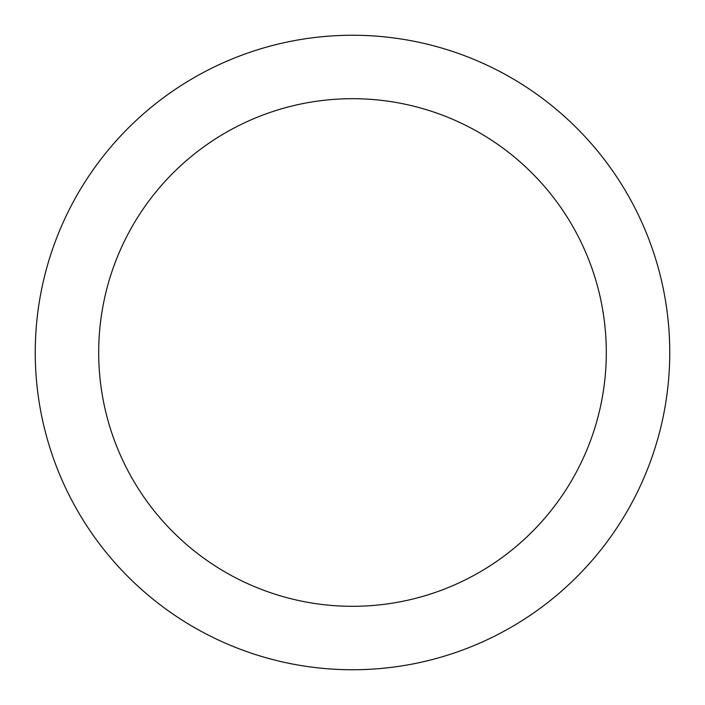 <?xml version="1.0" encoding="UTF-8"?>
<svg xmlns="http://www.w3.org/2000/svg" width="705" height="705" viewBox="0 0 705 705"><rect width="100%" height="100%" fill="white"/><g stroke="black" fill="none" stroke-linecap="round" stroke-linejoin="round"><path stroke-width="1.06" d="M352.5 35.25A317.25 317.25 0 0 1 627.247 511.125A317.25 317.25 0 0 1 77.753 511.125A317.25 317.25 0 0 1 352.5 35.25M352.5 98.7A253.8 253.8 0 0 1 572.301 479.4A253.8 253.8 0 0 1 132.699 479.4A253.8 253.8 0 0 1 352.5 98.7"/></g></svg>
